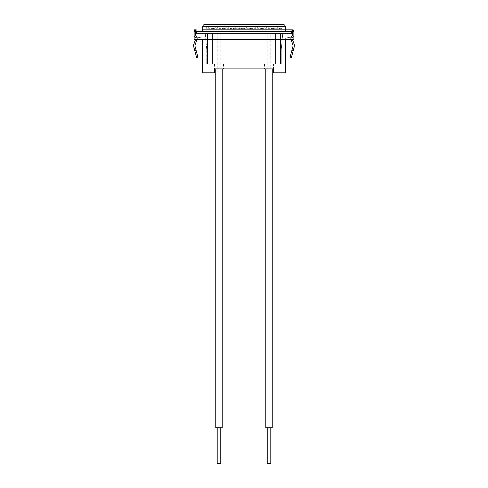 <?xml version="1.0" encoding="UTF-8"?>
<svg xmlns="http://www.w3.org/2000/svg" width="488" height="488" viewBox="0 0 488 488"><rect width="100%" height="100%" fill="white"/><g stroke="black" fill="none" stroke-linecap="round" stroke-linejoin="round"><path stroke-width="0.37" stroke-dasharray="2.44 1.83" d="M291.726 33.459L291.726 34.087L196.274 34.087L291.726 34.087L291.726 33.459C291.58 32.11 290.836 31.36 289.482 31.22L198.518 31.22L289.482 31.22C290.836 31.36 291.58 32.11 291.726 33.459L196.274 33.459L196.274 34.087L196.274 33.459C196.42 32.11 197.164 31.36 198.518 31.22C197.164 31.36 196.42 32.11 196.274 33.459L291.726 33.459M202.734 29.853L202.734 31.22L285.267 31.22L202.734 31.22L202.734 26.645L285.267 26.645L285.267 29.853M205.966 34.087L282.034 34.087L282.034 27.627A1.11 1.11 0 0 1 280.923 28.743A1.11 1.11 0 0 1 279.813 27.627A1.11 1.11 0 0 1 278.697 28.743A1.11 1.11 0 0 1 277.587 27.627A1.11 1.11 0 0 1 276.476 28.743A1.11 1.11 0 0 1 275.36 27.627A1.11 1.11 0 0 1 274.25 28.743A1.11 1.11 0 0 1 273.134 27.627A1.11 1.11 0 0 1 272.023 28.743A1.11 1.11 0 0 1 270.913 27.627A1.11 1.11 0 0 1 269.797 28.743A1.11 1.11 0 0 1 268.687 27.627A1.11 1.11 0 0 1 267.576 28.743A1.11 1.11 0 0 1 266.46 27.627A1.11 1.11 0 0 1 265.35 28.743A1.11 1.11 0 0 1 264.24 27.627A1.11 1.11 0 0 1 263.124 28.743A1.11 1.11 0 0 1 262.013 27.627A1.11 1.11 0 0 1 260.903 28.743A1.11 1.11 0 0 1 259.787 27.627A1.11 1.11 0 0 1 258.677 28.743A1.11 1.11 0 0 1 257.566 27.627A1.11 1.11 0 0 1 256.45 28.743A1.11 1.11 0 0 1 255.34 27.627A1.11 1.11 0 0 1 254.224 28.743A1.11 1.11 0 0 1 253.113 27.627A1.11 1.11 0 0 1 252.003 28.743A1.11 1.11 0 0 1 250.887 27.627A1.11 1.11 0 0 1 249.777 28.743A1.11 1.11 0 0 1 248.666 27.627A1.11 1.11 0 0 1 247.55 28.743A1.11 1.11 0 0 1 246.44 27.627A1.11 1.11 0 0 1 245.33 28.743A1.11 1.11 0 0 1 244.214 27.627A1.11 1.11 0 0 1 243.103 28.743A1.11 1.11 0 0 1 241.993 27.627A1.11 1.11 0 0 1 240.877 28.743A1.11 1.11 0 0 1 239.767 27.627A1.11 1.11 0 0 1 238.656 28.743A1.11 1.11 0 0 1 237.54 27.627A1.11 1.11 0 0 1 236.43 28.743A1.11 1.11 0 0 1 235.314 27.627A1.11 1.11 0 0 1 234.203 28.743A1.11 1.11 0 0 1 233.093 27.627A1.11 1.11 0 0 1 231.977 28.743A1.11 1.11 0 0 1 230.867 27.627A1.11 1.11 0 0 1 229.756 28.743A1.11 1.11 0 0 1 228.64 27.627A1.11 1.11 0 0 1 227.53 28.743A1.11 1.11 0 0 1 226.42 27.627A1.11 1.11 0 0 1 225.304 28.743A1.11 1.11 0 0 1 224.193 27.627A1.11 1.11 0 0 1 223.083 28.743A1.11 1.11 0 0 1 221.967 27.627A1.11 1.11 0 0 1 220.857 28.743A1.11 1.11 0 0 1 219.746 27.627A1.11 1.11 0 0 1 218.63 28.743A1.11 1.11 0 0 1 217.52 27.627A1.11 1.11 0 0 1 216.404 28.743A1.11 1.11 0 0 1 215.293 27.627A1.11 1.11 0 0 1 214.183 28.743A1.11 1.11 0 0 1 213.067 27.627A1.11 1.11 0 0 1 211.957 28.743A1.11 1.11 0 0 1 210.846 27.627A1.11 1.11 0 0 1 209.73 28.743A1.11 1.11 0 0 1 208.62 27.627A1.11 1.11 0 0 1 207.51 28.743A1.11 1.11 0 0 1 206.394 27.627A1.11 1.11 0 0 0 207.51 28.743A1.11 1.11 0 0 0 208.62 27.627A1.11 1.11 0 0 0 209.73 28.743A1.11 1.11 0 0 0 210.846 27.627A1.11 1.11 0 0 0 211.957 28.743A1.11 1.11 0 0 0 213.067 27.627A1.11 1.11 0 0 0 214.183 28.743A1.11 1.11 0 0 0 215.293 27.627A1.11 1.11 0 0 0 216.404 28.743A1.11 1.11 0 0 0 217.52 27.627A1.11 1.11 0 0 0 218.63 28.743A1.11 1.11 0 0 0 219.746 27.627A1.11 1.11 0 0 0 220.857 28.743A1.11 1.11 0 0 0 221.967 27.627A1.11 1.11 0 0 0 223.083 28.743A1.11 1.11 0 0 0 224.193 27.627A1.11 1.11 0 0 0 225.304 28.743A1.11 1.11 0 0 0 226.42 27.627A1.11 1.11 0 0 0 227.53 28.743A1.11 1.11 0 0 0 228.64 27.627A1.11 1.11 0 0 0 229.756 28.743A1.11 1.11 0 0 0 230.867 27.627A1.11 1.11 0 0 0 231.977 28.743A1.11 1.11 0 0 0 233.093 27.627A1.11 1.11 0 0 0 234.203 28.743A1.11 1.11 0 0 0 235.314 27.627A1.11 1.11 0 0 0 236.43 28.743A1.11 1.11 0 0 0 237.54 27.627A1.11 1.11 0 0 0 238.656 28.743A1.11 1.11 0 0 0 239.767 27.627A1.11 1.11 0 0 0 240.877 28.743A1.11 1.11 0 0 0 241.993 27.627A1.11 1.11 0 0 0 243.103 28.743A1.11 1.11 0 0 0 244.214 27.627A1.11 1.11 0 0 0 245.33 28.743A1.11 1.11 0 0 0 246.44 27.627A1.11 1.11 0 0 0 247.55 28.743A1.11 1.11 0 0 0 248.666 27.627A1.11 1.11 0 0 0 249.777 28.743A1.11 1.11 0 0 0 250.887 27.627A1.11 1.11 0 0 0 252.003 28.743A1.11 1.11 0 0 0 253.113 27.627A1.11 1.11 0 0 0 254.224 28.743A1.11 1.11 0 0 0 255.34 27.627A1.11 1.11 0 0 0 256.45 28.743A1.11 1.11 0 0 0 257.566 27.627A1.11 1.11 0 0 0 258.677 28.743A1.11 1.11 0 0 0 259.787 27.627A1.11 1.11 0 0 0 260.903 28.743A1.11 1.11 0 0 0 262.013 27.627A1.11 1.11 0 0 0 263.124 28.743A1.11 1.11 0 0 0 264.24 27.627A1.11 1.11 0 0 0 265.35 28.743A1.11 1.11 0 0 0 266.46 27.627A1.11 1.11 0 0 0 267.576 28.743A1.11 1.11 0 0 0 268.687 27.627A1.11 1.11 0 0 0 269.797 28.743A1.11 1.11 0 0 0 270.913 27.627A1.11 1.11 0 0 0 272.023 28.743A1.11 1.11 0 0 0 273.134 27.627A1.11 1.11 0 0 0 274.25 28.743A1.11 1.11 0 0 0 275.36 27.627A1.11 1.11 0 0 0 276.476 28.743A1.11 1.11 0 0 0 277.587 27.627A1.11 1.11 0 0 0 278.697 28.743A1.11 1.11 0 0 0 279.813 27.627A1.11 1.11 0 0 0 280.923 28.743A1.11 1.11 0 0 0 282.034 27.627L282.034 34.087L205.966 34.087L205.966 28.505A1.11 1.11 0 0 0 206.394 27.627A1.11 1.11 0 0 1 205.966 28.505L205.966 34.087M283.022 24.4L204.978 24.4M195.548 39.54L193.998 43.798A5.667 5.667 0 0 0 193.846 47.202L196.597 57.468L197.914 57.114L195.163 46.848A4.307 4.307 0 0 1 195.279 44.262L196.999 39.54M291 39.54L292.721 44.262A4.307 4.307 0 0 1 292.837 46.848L290.086 57.114L291.403 57.468L294.154 47.202A5.667 5.667 0 0 0 294.002 43.798L292.452 39.54M292.281 37.619L293.27 36.637L292.3 37.606L290.756 37.606A2.226 2.226 0 0 1 291.318 36.655A2.226 2.226 0 0 0 290.799 38.991A2.226 2.226 0 0 1 290.756 37.606L292.281 37.619A0.86 0.86 0 0 0 292.08 38.521A0.86 0.86 0 0 1 292.281 37.619M194.73 36.637L195.719 37.619A0.86 0.86 0 0 1 195.92 38.521A0.86 0.86 0 0 0 195.719 37.619L194.73 36.637A2.08 2.08 0 0 1 194.126 35.166L194.126 31.287L194.126 35.166A2.08 2.08 0 0 0 194.73 36.637M196.682 36.655A2.226 2.226 0 0 1 197.244 37.606A2.226 2.226 0 0 0 196.682 36.655L195.7 35.673L196.682 36.655M197.244 37.606A2.226 2.226 0 0 1 197.201 38.991A2.226 2.226 0 0 0 197.244 37.606L195.7 37.606L197.244 37.606M291.318 36.655L292.3 35.673L291.318 36.655M291.757 29.853L291.757 31.22L291.757 29.853L292.44 29.853A1.433 1.433 0 0 1 293.874 31.287L293.874 35.166L293.874 31.22L194.126 31.22L194.126 29.853L194.126 31.287A1.433 1.433 0 0 1 195.56 29.853L196.243 29.853L196.243 31.22L293.874 31.22L293.874 29.853M292.513 31.287L292.513 35.166L292.513 31.287M195.487 35.166L195.487 31.287L195.487 35.166A0.72 0.72 0 0 0 195.7 35.673A0.72 0.72 0 0 1 195.487 35.166M194.126 31.22L196.243 31.22L196.243 29.853M202.52 29.853L202.52 31.22L285.48 31.22L202.52 31.22L202.52 29.853L285.48 29.853L202.52 29.853L285.48 29.853L285.48 31.22L285.48 29.853M291.757 31.22L293.874 31.287L293.874 39.54L194.126 39.54L194.126 31.287L196.243 31.22M293.874 31.287L293.874 39.54L194.126 39.54L194.126 31.287L194.126 39.54L293.874 39.54L293.874 31.287L194.126 31.287M293.874 35.166A2.08 2.08 0 0 1 293.27 36.637A2.08 2.08 0 0 0 293.874 35.166M292.513 35.166A0.72 0.72 0 0 1 292.3 35.673A0.72 0.72 0 0 0 292.513 35.166M196.091 50.307L194.681 50.307M293.319 50.307L291.909 50.307M273.493 63.873L264.526 63.873L273.493 63.873L273.493 68.893L214.506 68.893L218.99 68.893L214.506 68.893L214.506 72.84L202.343 72.84L202.343 39.54M218.99 63.873L214.506 63.873L218.99 63.873M280.527 34.087L280.527 63.873L280.527 34.087L282.68 34.087L281.247 49.52L281.247 63.873L280.527 63.873L280.527 34.087L282.68 34.087L281.247 49.52L281.247 63.873L278.087 63.873L278.087 34.087L212.426 34.087L278.087 34.087L278.087 63.873L275.574 63.873L275.574 34.087L275.574 63.873L275.574 34.087L275.574 63.873L212.426 63.873L212.426 34.087L207.473 34.087L207.473 63.873L207.473 34.087L212.426 34.087L212.426 63.873L212.426 34.087L212.426 63.873L278.087 63.873L278.087 34.087L278.087 63.873L280.527 63.873L280.527 34.087M209.913 63.873L209.913 34.087L209.913 63.873L212.426 63.873L209.913 63.873L209.913 34.087L209.913 63.873L207.473 63.873L207.473 34.087L205.32 34.087L206.753 49.52L206.753 63.873L209.913 63.873M206.753 49.52L206.753 63.873L207.473 63.873L207.473 34.087L205.32 34.087L206.753 49.52M285.657 39.54L285.657 38.033L292.08 36.96L292.08 34.087L292.08 36.96L285.657 38.033L202.343 38.033L195.92 36.96L195.92 34.087L292.08 34.087L195.92 34.087L195.92 36.96L202.343 38.033L285.657 38.033L285.657 72.84L273.493 72.84L273.493 68.893M218.99 68.893L223.474 68.893L218.99 68.893M285.657 38.033L202.343 38.033L285.657 38.033M270.803 463.6L267.217 463.6M267.217 427.72L270.803 427.72L267.217 427.72M270.803 68.893L267.217 68.893L270.803 68.893L270.803 33.013L267.217 33.013L270.803 33.013M267.217 68.893L267.217 33.013M272.237 427.72L265.783 427.72M272.237 68.893L265.783 68.893L272.237 68.893M220.783 463.6L217.197 463.6M218.728 427.72L220.783 427.72L218.728 427.72M218.728 68.893L220.783 68.893L218.728 68.893M219.252 33.013L217.197 33.013L219.252 33.013M222.217 427.72L215.763 427.72M219.466 68.893L215.763 68.893L219.466 68.893M214.506 63.873L214.506 68.893M264.526 63.873L264.526 68.893M223.474 63.873L223.474 68.893M220.783 68.893L220.783 33.013M217.197 68.893L217.197 33.013"/><path stroke-width="0.73" d="M204.978 24.4C203.624 24.54 202.88 25.291 202.734 26.645C202.88 25.291 203.624 24.54 204.978 24.4L283.022 24.4C284.376 24.54 285.12 25.291 285.267 26.645L285.267 29.853M283.022 24.4C284.376 24.54 285.12 25.291 285.267 26.645L202.734 26.645L202.734 29.853M195.548 39.54L193.998 43.798A5.667 5.667 0 0 0 193.846 47.202L196.597 57.468L197.914 57.114L195.163 46.848A4.307 4.307 0 0 1 195.279 44.262L196.999 39.54M291 39.54L292.721 44.262A4.307 4.307 0 0 1 292.837 46.848L290.086 57.114L291.403 57.468L294.154 47.202A5.667 5.667 0 0 0 294.002 43.798L292.452 39.54M202.52 29.853L291.757 29.853L293.874 31.287A1.433 1.433 0 0 0 292.44 29.853L285.48 29.853M293.874 31.22L293.874 39.54L194.126 39.54L194.126 31.287L196.243 29.853L194.126 29.853L195.56 29.853A1.433 1.433 0 0 0 194.126 31.287L293.874 31.287M194.126 31.287L194.126 29.853M196.091 50.307L194.681 50.307M293.319 50.307L291.909 50.307M285.657 39.54L285.657 72.84L273.493 72.84L273.493 68.893L214.506 68.893L214.506 72.84L202.343 72.84L202.343 39.54M270.803 427.72L270.803 463.6L267.217 463.6L267.217 427.72M272.237 68.893L272.237 427.72L265.783 427.72L265.783 68.893M217.197 427.72L217.197 463.6L220.783 463.6L220.783 427.72M215.763 68.893L215.763 427.72L222.217 427.72L222.217 68.893"/></g></svg>
